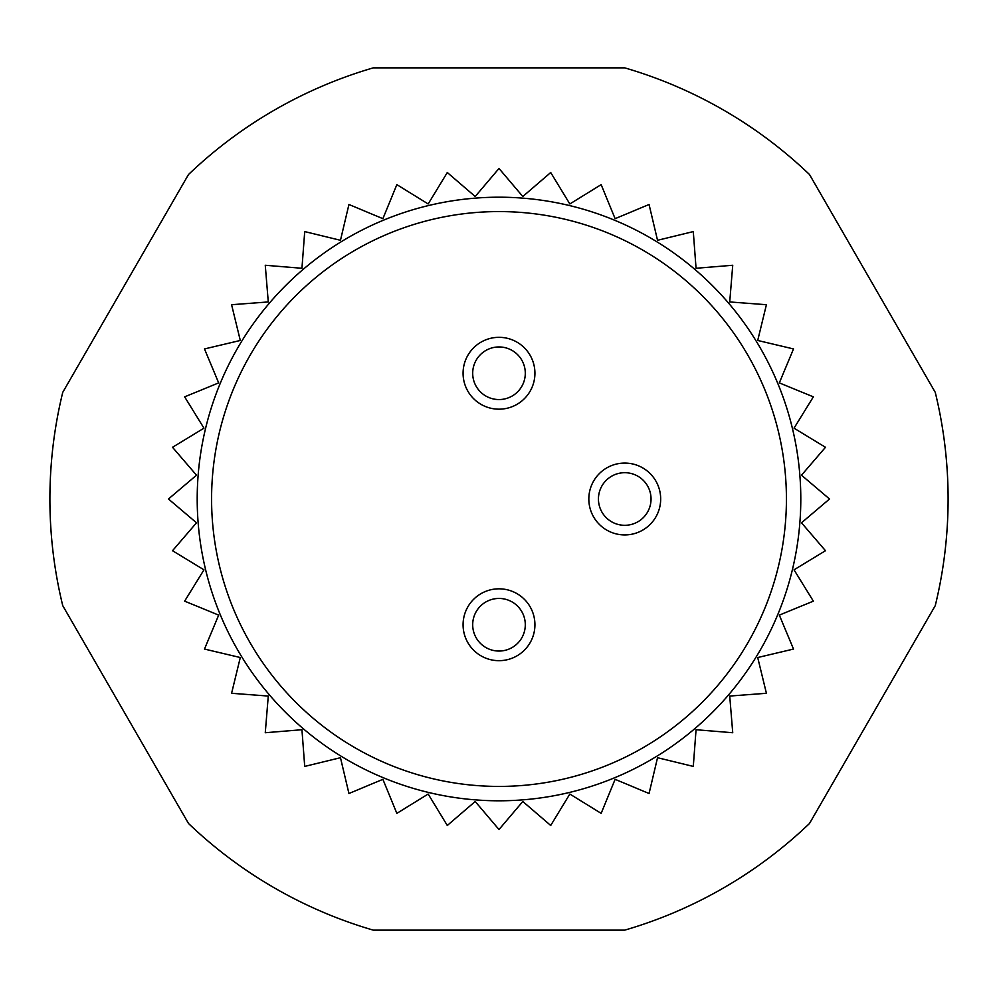 <?xml version="1.0" encoding="UTF-8"?>
<svg xmlns="http://www.w3.org/2000/svg" width="998" height="998" viewBox="0 0 998 998"><rect width="100%" height="100%" fill="white"/><g stroke="black" fill="none" stroke-linecap="round" stroke-linejoin="round"><path stroke-width="1.5" d="M935.251 605.661A449.1 449.1 0 0 0 935.251 392.339L809.503 174.525A449.1 449.1 0 0 0 624.748 67.864L373.252 67.864A449.1 449.1 0 0 0 188.497 174.525L62.749 392.339A449.1 449.1 0 0 0 62.749 605.661L188.497 823.475A449.1 449.1 0 0 0 373.252 930.136L624.748 930.136A449.1 449.1 0 0 0 809.503 823.475L935.251 605.661M800.795 499A301.795 301.795 0 0 0 348.102 237.636A301.795 301.795 0 0 0 348.102 760.364A301.795 301.795 0 0 0 800.795 499M550.709 172.529L569.833 203.966L601.145 184.642L615.117 218.674L649.062 204.49L657.532 240.293L693.286 231.586L696.055 268.275L732.732 265.268L729.725 301.945L766.414 304.714L757.707 340.468L793.51 348.938L779.326 382.883L813.358 396.855L794.034 428.167L825.471 447.291L801.494 475.198L829.538 499L801.494 522.802L825.471 550.709L794.034 569.833L813.358 601.145L779.326 615.117L793.51 649.062L757.707 657.532L766.414 693.286L729.725 696.055L732.732 732.732L696.055 729.725L693.286 766.414L657.532 757.707L649.062 793.51L615.117 779.326L601.145 813.358L569.833 794.034L550.709 825.471L522.802 801.494L499 829.538L475.198 801.494L447.291 825.471L428.167 794.034L396.855 813.358L382.883 779.326L348.938 793.51L340.468 757.707L304.714 766.414L301.945 729.725L265.268 732.732L268.275 696.055L231.586 693.286L240.293 657.532L204.49 649.062L218.674 615.117L184.642 601.145L203.966 569.833L172.529 550.709L196.506 522.802L168.462 499L196.506 475.198L172.529 447.291L203.966 428.167L184.642 396.855L218.674 382.883L204.49 348.938L240.293 340.468L231.586 304.714L268.275 301.945L265.268 265.268L301.945 268.275L304.714 231.586L340.468 240.293L348.938 204.49L382.883 218.674L396.855 184.642L428.167 203.966L447.291 172.529L475.198 196.506L499 168.462L522.802 196.506L550.709 172.529M525.297 373.252A26.297 26.297 0 0 0 485.851 350.473A26.297 26.297 0 0 0 485.851 396.031A26.297 26.297 0 0 0 525.297 373.252M534.928 373.252A35.928 35.928 0 0 1 481.036 404.365A35.928 35.928 0 0 1 481.036 342.139A35.928 35.928 0 0 1 534.928 373.252M651.045 499A26.297 26.297 0 0 0 611.599 476.221A26.297 26.297 0 0 0 611.599 521.779A26.297 26.297 0 0 0 651.045 499M660.676 499A35.928 35.928 0 0 1 606.784 530.113A35.928 35.928 0 0 1 606.784 467.887A35.928 35.928 0 0 1 660.676 499M525.297 624.748A26.297 26.297 0 0 0 485.851 601.969A26.297 26.297 0 0 0 485.851 647.527A26.297 26.297 0 0 0 525.297 624.748M534.928 624.748A35.928 35.928 0 0 1 481.036 655.861A35.928 35.928 0 0 1 481.036 593.635A35.928 35.928 0 0 1 534.928 624.748M786.424 499A287.424 287.424 0 0 0 355.288 250.086A287.424 287.424 0 0 0 355.288 747.914A287.424 287.424 0 0 0 786.424 499"/></g></svg>
